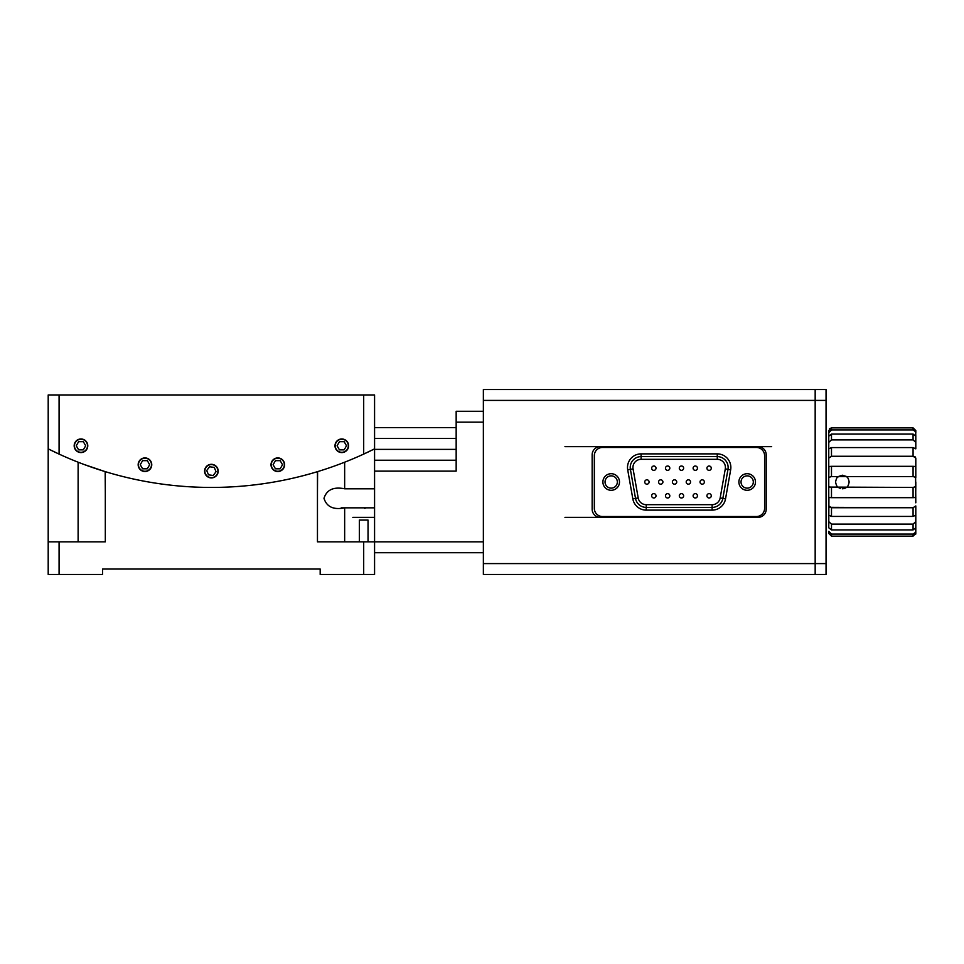 <?xml version="1.0" encoding="UTF-8"?>
<svg xmlns="http://www.w3.org/2000/svg" width="964" height="964" viewBox="0 0 964 964"><rect width="100%" height="100%" fill="white"/><g stroke="black" fill="none" stroke-linecap="round" stroke-linejoin="round"><path stroke-width="1.45" d="M374.574 488.796L344.654 488.796C333.604 486.567 326.712 489.736 323.988 498.304C326.676 506.895 333.568 510.077 344.654 507.835L374.574 507.835L341.22 507.835L344.654 507.835L344.654 541.84L344.654 507.835M359.343 541.84L359.343 520.078L359.343 541.84L359.343 520.078L368.043 520.078L368.043 541.84M320.506 470.721L317.59 471.625L317.457 492.881M59.081 541.84L59.081 574.472L48.2 574.472L48.2 541.84L105.317 541.84L105.317 471.661A364.452 364.452 0 0 0 317.457 471.661L317.457 541.84L374.574 541.84L374.574 574.472L363.693 574.472L363.693 541.84M363.693 574.472L320.181 574.472L320.181 569.037L102.594 569.037L102.594 574.472L59.081 574.472M92.857 467.624L96.52 468.866M48.2 413.146L48.2 412.532M49.2 449.369L48.2 448.863L48.2 541.84M105.317 492.881L105.172 471.625L84.013 464.455M136.84 479.735L135.237 479.397M483.362 552.709L374.574 552.709L374.574 541.84L483.362 541.84L483.362 422.16L456.165 422.16L456.165 471.119L374.574 471.119L374.574 448.863L363.693 454.092A364.452 364.452 0 0 0 374.574 448.863L374.574 394.963L59.081 394.963L59.081 454.092A364.452 364.452 0 0 0 363.693 454.092L363.693 394.963M74.18 445.766A6.796 6.796 0 0 0 80.976 452.574A6.796 6.796 0 0 0 87.772 445.766A6.796 6.796 0 0 0 80.976 438.969A6.796 6.796 0 0 0 74.18 445.766M138.165 464.72A6.796 6.796 0 0 0 144.962 471.529A6.796 6.796 0 0 0 151.758 464.72A6.796 6.796 0 0 0 144.962 457.924A6.796 6.796 0 0 0 138.165 464.72M49.236 449.381L48.212 448.863L48.2 394.963L59.081 394.963M59.081 454.092A364.452 364.452 0 0 1 48.2 448.863L59.081 454.092A364.452 364.452 0 0 1 48.2 448.863L48.453 448.995M52.55 451.007L54.08 451.742M374.538 448.875L373.538 449.381M373.622 449.332L374.562 448.875A364.452 364.452 0 0 1 363.693 454.092M284.609 464.72A6.796 6.796 0 0 0 277.813 457.924A6.796 6.796 0 0 0 271.017 464.72A6.796 6.796 0 0 0 277.813 471.529A6.796 6.796 0 0 0 284.609 464.72M218.189 471.119A6.796 6.796 0 0 0 211.381 464.323A6.796 6.796 0 0 0 204.585 471.119A6.796 6.796 0 0 0 211.381 477.915A6.796 6.796 0 0 0 218.189 471.119M348.594 445.766A6.796 6.796 0 0 0 341.798 438.969A6.796 6.796 0 0 0 335.002 445.766A6.796 6.796 0 0 0 341.798 452.574A6.796 6.796 0 0 0 348.594 445.766M48.2 413.46L48.2 412.218M352.812 517.355L374.574 517.355L352.812 517.355M365.826 507.835A17.171 17.171 0 0 1 364.778 508.377L364.778 507.835M86.627 449.031A6.531 6.531 0 0 0 84.242 440.114A6.531 6.531 0 0 0 75.325 442.512A6.531 6.531 0 0 0 77.71 451.429A6.531 6.531 0 0 0 86.627 449.031M85.688 445.766L83.326 441.693L78.614 441.693L76.264 445.766L78.614 449.851L83.326 449.851L85.688 445.766M150.613 467.986A6.531 6.531 0 0 0 148.227 459.069A6.531 6.531 0 0 0 139.31 461.467A6.531 6.531 0 0 0 141.696 470.384A6.531 6.531 0 0 0 150.613 467.986M149.673 464.72L147.311 460.647L142.6 460.647L140.25 464.72L142.6 468.805L147.311 468.805L149.673 464.72M283.464 467.986A6.531 6.531 0 0 0 281.078 459.069A6.531 6.531 0 0 0 272.161 461.467A6.531 6.531 0 0 0 274.547 470.384A6.531 6.531 0 0 0 283.464 467.986M282.524 464.72L280.163 460.647L275.451 460.647L273.101 464.72L275.451 468.805L280.163 468.805L282.524 464.72M347.45 449.031A6.531 6.531 0 0 0 345.064 440.114A6.531 6.531 0 0 0 336.147 442.512A6.531 6.531 0 0 0 338.533 451.429A6.531 6.531 0 0 0 347.45 449.031M346.51 445.766L344.148 441.693L339.436 441.693L337.087 445.766L339.436 449.851L344.148 449.851L346.51 445.766M217.418 468.625A6.531 6.531 0 0 0 208.887 465.094A6.531 6.531 0 0 0 205.356 473.625A6.531 6.531 0 0 0 213.888 477.156A6.531 6.531 0 0 0 217.418 468.625M214.249 467.383L209.586 466.769L206.718 470.504L208.513 474.854L213.189 475.469L216.057 471.733L214.249 467.383M741.027 482A6.146 6.146 0 0 0 747.172 488.146A6.146 6.146 0 0 0 753.318 482A6.146 6.146 0 0 0 747.172 475.854A6.146 6.146 0 0 0 741.027 482M605.043 482A6.146 6.146 0 0 0 611.188 488.146A6.146 6.146 0 0 0 617.334 482A6.146 6.146 0 0 0 611.188 475.854A6.146 6.146 0 0 0 605.043 482M564.952 517.355L758.053 517.355A8.158 8.158 0 0 0 766.211 509.197L766.211 454.803A8.158 8.158 0 0 0 758.053 446.645L600.307 446.645A8.158 8.158 0 0 0 592.149 454.803L592.149 509.197A8.158 8.158 0 0 0 600.307 517.355L564.952 517.355M826.052 400.409L483.362 400.409L483.362 389.528L815.17 389.528L815.17 574.472L483.362 574.472L483.362 563.591L826.052 563.591L826.052 574.472L815.17 574.472L815.17 389.528L826.052 389.528L826.052 563.591M483.362 400.409L483.362 563.591M771.658 446.645L758.053 446.645L771.658 446.645M600.307 446.645L564.952 446.645L600.307 446.645M630.227 467.48A10.881 10.881 0 0 1 641.108 456.599L717.264 456.599A10.881 10.881 0 0 1 727.977 469.372L722.855 498.412A10.881 10.881 0 0 1 712.131 507.401L646.229 507.401A10.881 10.881 0 0 1 635.517 498.412L630.396 469.372A10.881 10.881 0 0 1 630.227 467.48M658.569 482A2.181 2.181 0 0 1 660.738 479.819A2.181 2.181 0 0 1 662.919 482A2.181 2.181 0 0 1 660.738 484.181A2.181 2.181 0 0 1 658.569 482M665.473 495.821A2.181 2.181 0 0 1 667.654 493.64A2.181 2.181 0 0 1 669.823 495.821A2.181 2.181 0 0 1 667.654 497.99A2.181 2.181 0 0 1 665.473 495.821M686.199 482A2.181 2.181 0 0 1 688.38 479.819A2.181 2.181 0 0 1 690.549 482A2.181 2.181 0 0 1 688.38 484.181A2.181 2.181 0 0 1 686.199 482M693.104 495.821A2.181 2.181 0 0 1 695.285 493.64A2.181 2.181 0 0 1 697.454 495.821A2.181 2.181 0 0 1 695.285 497.99A2.181 2.181 0 0 1 693.104 495.821M706.925 468.179A2.181 2.181 0 0 1 709.094 466.01A2.181 2.181 0 0 1 711.275 468.179A2.181 2.181 0 0 1 709.094 470.36A2.181 2.181 0 0 1 706.925 468.179M679.295 468.179A2.181 2.181 0 0 1 681.464 466.01A2.181 2.181 0 0 1 683.645 468.179A2.181 2.181 0 0 1 681.464 470.36A2.181 2.181 0 0 1 679.295 468.179M651.652 468.179A2.181 2.181 0 0 1 653.833 466.01A2.181 2.181 0 0 1 656.014 468.179A2.181 2.181 0 0 1 653.833 470.36A2.181 2.181 0 0 1 651.652 468.179M665.473 468.179A2.181 2.181 0 0 1 667.654 466.01A2.181 2.181 0 0 1 669.823 468.179A2.181 2.181 0 0 1 667.654 470.36A2.181 2.181 0 0 1 665.473 468.179M693.104 468.179A2.181 2.181 0 0 1 695.285 466.01A2.181 2.181 0 0 1 697.454 468.179A2.181 2.181 0 0 1 695.285 470.36A2.181 2.181 0 0 1 693.104 468.179M706.925 495.821A2.181 2.181 0 0 1 709.094 493.64A2.181 2.181 0 0 1 711.275 495.821A2.181 2.181 0 0 1 709.094 497.99A2.181 2.181 0 0 1 706.925 495.821M700.021 482A2.181 2.181 0 0 1 702.19 479.819A2.181 2.181 0 0 1 704.371 482A2.181 2.181 0 0 1 702.19 484.181A2.181 2.181 0 0 1 700.021 482M679.295 495.821A2.181 2.181 0 0 1 681.464 493.64A2.181 2.181 0 0 1 683.645 495.821A2.181 2.181 0 0 1 681.464 497.99A2.181 2.181 0 0 1 679.295 495.821M672.378 482A2.181 2.181 0 0 1 674.559 479.819A2.181 2.181 0 0 1 676.74 482A2.181 2.181 0 0 1 674.559 484.181A2.181 2.181 0 0 1 672.378 482M651.652 495.821A2.181 2.181 0 0 1 653.833 493.64A2.181 2.181 0 0 1 656.014 495.821A2.181 2.181 0 0 1 653.833 497.99A2.181 2.181 0 0 1 651.652 495.821M644.747 482A2.181 2.181 0 0 1 646.928 479.819A2.181 2.181 0 0 1 649.097 482A2.181 2.181 0 0 1 646.928 484.181A2.181 2.181 0 0 1 644.747 482M619.478 482A8.29 8.29 0 0 0 611.188 473.71A8.29 8.29 0 0 0 602.898 482A8.29 8.29 0 0 0 611.188 490.29A8.29 8.29 0 0 0 619.478 482M738.882 482A8.29 8.29 0 0 1 747.172 473.71A8.29 8.29 0 0 1 755.475 482A8.29 8.29 0 0 1 747.172 490.29A8.29 8.29 0 0 1 738.882 482M602.488 447.465A8.158 8.158 0 0 0 594.33 455.623L594.33 508.377A8.158 8.158 0 0 0 602.488 516.535L756.427 516.535A8.158 8.158 0 0 0 764.585 508.377L764.585 455.623A8.158 8.158 0 0 0 756.427 447.465L602.488 447.465M374.574 427.606L456.165 427.606M374.574 460.238L456.165 460.238M374.574 471.119L374.574 541.84M456.165 422.16L456.165 411.291L483.362 411.291M828.763 466.54L828.763 461.19L828.763 466.54L831.486 466.311L831.486 476.565L828.763 477.409L828.919 466.624M831.486 476.565L838.282 476.565L842.367 475.204L846.452 476.565L913.077 476.565L915.8 477.409L913.077 476.565L913.077 466.311L915.8 466.54L915.8 458.069L913.077 456.273L915.041 456.683M840.56 488.555L838.282 487.435C837.126 487.049 836.222 485.241 835.571 482C836.222 478.759 837.126 476.951 838.282 476.565L846.452 476.565C847.609 476.951 848.513 478.759 849.164 482C848.513 485.241 847.609 487.049 846.452 487.435L842.367 488.796L844.235 488.543M828.763 482L828.763 486.591L831.486 487.435L831.486 497.689L828.763 497.46L828.763 477.409M915.8 502.81L915.619 476.927M844.693 488.387L846.32 487.531M848.344 478.759L847.73 477.831M847.091 477.108L845.802 476.132M831.486 456.273L828.763 458.069L828.763 448.85L831.486 447.573L831.486 456.273L913.077 456.273L913.077 447.573L915.8 448.85L915.8 442.356L913.077 439.885L913.077 434.077L831.486 434.077L831.486 439.885L828.763 442.356L828.763 436.198L831.486 434.077M828.763 461.19L828.763 458.069M828.919 497.376L828.763 526.814M831.486 497.689L913.077 497.689L913.077 487.435L915.8 486.591L915.655 497.376M915.8 497.46L913.077 497.689M831.486 507.727L831.486 516.427L828.763 515.15L828.763 505.931L831.486 507.727L913.077 507.727L829.534 507.317M831.486 516.427L913.077 516.427L913.077 507.727L915.8 505.931L915.8 515.15L913.077 516.427M831.486 529.923L828.763 527.802L828.763 521.644L831.486 524.115L831.486 529.923L913.077 529.923L913.077 524.115L831.486 524.115L913.077 524.115L915.8 521.644L915.8 515.15M828.763 521.644L828.763 515.029M915.8 520.464L915.8 527.802L913.077 529.923M913.077 534.08L831.486 534.08L831.486 536.129L913.077 536.129L913.077 534.08L915.655 532.249L915.8 526.814M831.486 536.129L828.763 533.466L828.763 531.309L831.486 534.08M828.763 436.198L828.763 430.534L831.486 427.871L831.486 429.92L913.077 429.92L913.077 427.871L831.486 427.871L913.077 427.871L915.8 430.534L915.8 433.041M913.077 434.077L915.8 436.198L915.655 431.752L913.077 429.92M831.486 429.92L828.763 432.691L828.763 430.534M831.486 439.885L913.077 439.885M828.763 448.85L828.763 442.356M915.631 534.393L915.8 531.309L915.8 533.466L913.077 536.129M828.956 487.073L913.077 487.435L846.452 487.435M915.8 442.356L915.8 436.198L915.8 442.356M913.077 447.573L831.486 447.573M831.486 427.871L829.534 428.703M828.763 433.041L828.763 437.186M828.763 443.536L828.763 448.971M915.8 461.19L915.8 477.409M915.8 482L915.8 486.591M828.956 506.739L828.763 502.81M915.8 527.802L915.8 530.959M915.8 531.309L915.8 533.466M913.077 466.311L831.486 466.311M842.367 475.204L837.656 477.096M78.12 541.84L78.12 462.202M344.654 488.796L344.654 462.202M730.652 469.842L725.531 498.882A13.604 13.604 0 0 1 712.131 510.125L646.229 510.125A13.604 13.604 0 0 1 632.83 498.882L627.709 469.842A13.604 13.604 0 0 1 641.108 453.875L717.264 453.875A13.604 13.604 0 0 1 730.652 469.842L725.289 468.89A8.158 8.158 0 0 0 717.264 459.322L641.108 459.322A8.158 8.158 0 0 0 633.071 468.89L638.192 497.942A8.158 8.158 0 0 0 646.229 504.678L712.131 504.678A8.158 8.158 0 0 0 720.168 497.942L725.289 468.89M717.264 459.322L717.264 456.599A10.881 10.881 0 0 1 728.133 467.48M641.108 459.322L641.108 453.875M712.131 510.125L712.131 504.678M646.229 510.125L646.229 504.678M632.83 498.882L638.192 497.942M725.531 498.882L720.168 497.942M633.071 468.89L627.709 469.842M717.264 456.599L717.264 453.875M456.165 438.487L374.574 438.487M374.574 449.369L456.165 449.369"/></g></svg>
